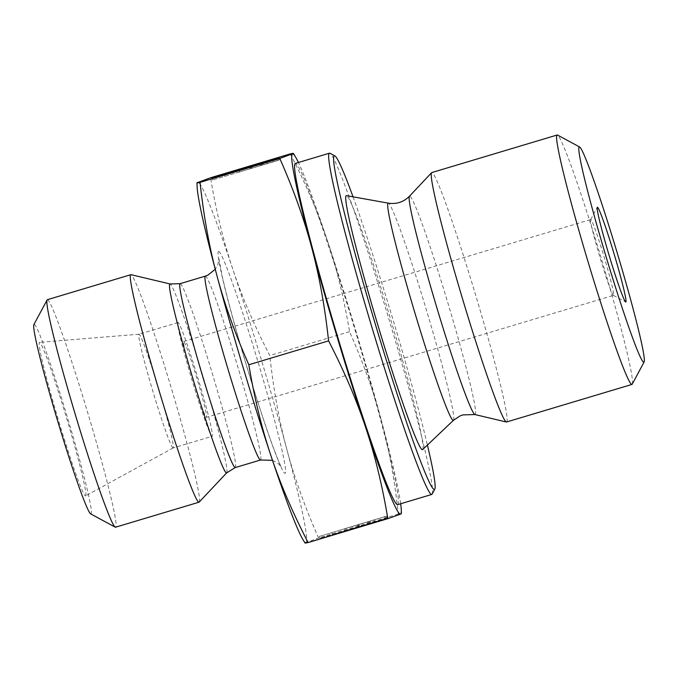 <?xml version="1.0" encoding="UTF-8"?>
<svg xmlns="http://www.w3.org/2000/svg" width="678" height="678" viewBox="0 0 678 678"><rect width="100%" height="100%" fill="white"/><g stroke="black" fill="none" stroke-linecap="round" stroke-linejoin="round"><path stroke-width="0.51" stroke-dasharray="3.39 2.54" d="M613.497 295.362A39.587 2.068 -106.7 0 1 613.488 295.371A39.587 2.068 -106.7 0 1 613.37 295.345A39.587 2.068 -106.7 0 1 600.14 258.047A39.587 2.068 -106.7 0 1 590.674 219.613A39.587 2.068 -106.7 0 1 590.767 219.528A39.587 2.068 -106.7 0 1 604.073 256.725A39.587 2.068 -106.7 0 1 613.497 295.362L206.417 417.334A39.587 2.068 -106.7 0 1 193.069 380.011A39.587 2.068 -106.7 0 1 183.696 341.492A39.587 2.068 -106.7 0 1 197.001 378.688A39.587 2.068 -106.7 0 1 206.434 417.326L206.434 417.326A39.587 2.068 -106.7 0 1 206.417 417.334M387.341 517.95L319.914 538.298L385.443 518.78L332.364 534.561L387.341 517.95L386.774 516.051L319.346 536.4L386.774 516.051M385.443 518.78L384.875 516.89M370.756 522.916L370.188 521.026M368.857 523.755L368.29 521.857M346.466 528.145L386.672 516.102L344.771 528.891L346.466 528.145L347.034 530.043L345.339 530.781L385.545 518.738L347.034 530.043M359.594 526.281L359.026 524.382M358.874 526.594L358.306 524.696M369.646 523.263L369.078 521.374M387.24 518L386.672 516.102M374.663 521.882L374.095 519.984M385.545 518.738L384.977 516.839M367.959 524.009L367.391 522.111M358.628 526.704L358.06 524.806M357.908 527.018L357.34 525.119M345.339 530.781L344.771 528.891M277.395 158.601L277.963 160.491L212.434 180.009L277.963 160.491M279.294 157.762L279.861 159.661M260.835 163.661L261.377 165.466M262.708 162.737L263.276 164.627M237.859 172.492L279.76 159.711L237.859 172.492L237.292 170.602M249.86 166.83L250.428 168.729M250.58 166.517L251.148 168.415M259.911 163.822L260.479 165.72M277.497 158.55L278.065 160.449M266.649 161.805L267.183 163.593M279.192 157.813L279.76 159.711M261.666 163.296L262.166 164.974M250.835 166.441L251.394 168.305M251.546 166.093L252.114 167.991M239.046 170.068L239.554 171.754M632.21 384.172A130.201 6.814 73.3 0 0 601.081 257.767A130.201 6.814 73.3 0 0 557.579 135.066M506.551 422.004A130.201 6.814 73.3 0 0 506.593 421.987A130.201 6.814 73.3 0 0 475.592 294.93A130.201 6.814 73.3 0 0 431.818 172.559M400.664 503.762A188.026 9.839 73.3 0 0 381.4 420.631C388.986 448.785 394.63 479.931 398.333 514.06C401.478 513.382 402.224 513.399 400.554 514.119M290.286 153.881C305.914 184.179 318.279 213.07 327.381 240.546C336.585 267.988 343.975 298.362 349.551 331.678C363.306 362.798 373.917 392.452 381.4 420.631A188.026 9.839 73.3 0 0 327.381 240.546A188.026 9.839 73.3 0 0 298.422 162.491M349.551 331.678L269.802 355.569C254.174 325.271 241.809 296.379 232.707 268.903C223.503 241.461 216.113 211.087 210.536 177.772M398.333 514.06L318.584 537.959C304.829 506.839 294.218 477.185 286.735 448.997C279.15 420.843 273.505 389.706 269.802 355.569M397.647 504.669A178.128 9.322 73.3 0 0 397.706 504.644A178.128 9.322 73.3 0 0 355.28 330.762A178.128 9.322 73.3 0 0 295.396 163.398M353.043 196.823A174.17 9.119 -106.7 0 1 427.411 445.056M432.123 494.084A178.128 9.322 73.3 0 0 389.536 321.143A178.128 9.322 73.3 0 0 330.017 153.279M422.614 449.616A132.608 6.941 73.3 0 0 391.036 320.694A132.608 6.941 73.3 0 0 346.517 195.654M305.024 543.002L318.584 537.959M197.095 186.314A188.026 9.839 -106.7 0 1 197.832 182.306A188.026 9.839 -106.7 0 1 232.707 268.903A188.026 9.839 -106.7 0 1 286.735 448.997A188.026 9.839 -106.7 0 1 305.88 542.485A188.026 9.839 -106.7 0 1 302.939 539.586M173.11 447.972A59.376 3.11 -106.7 0 1 173.093 447.98A59.376 3.11 -106.7 0 1 153.135 392.189A59.376 3.11 -106.7 0 1 138.99 334.229A59.376 3.11 -106.7 0 1 139.007 334.22A59.376 3.11 -106.7 0 1 139.041 334.22A59.376 3.11 -106.7 0 1 159.025 390.206A59.376 3.11 -106.7 0 1 173.127 447.963A59.376 3.11 -106.7 0 1 173.11 447.972L212.095 436.293A59.376 3.11 -106.7 0 1 192.137 380.502A59.376 3.11 -106.7 0 1 177.992 322.542A59.376 3.11 -106.7 0 1 178.017 322.533A59.376 3.11 -106.7 0 1 198.035 378.519A59.376 3.11 -106.7 0 1 212.095 436.293M85.555 495.898A80.157 4.195 73.3 0 0 85.572 495.889A80.157 4.195 73.3 0 0 66.546 417.919A80.157 4.195 73.3 0 0 39.561 342.331A80.157 4.195 73.3 0 0 39.494 342.348A80.157 4.195 73.3 0 0 58.664 420.86A80.157 4.195 73.3 0 0 85.555 495.898M199.162 502.093A118.752 6.212 73.3 0 0 170.873 386.663A118.752 6.212 73.3 0 0 131.032 274.683M47.375 299.693A118.752 6.212 -106.7 0 1 87.411 411.665A118.752 6.212 -106.7 0 1 115.54 527.204M90.623 513.865A98.963 5.178 73.3 0 0 68.131 419.792A98.963 5.178 73.3 0 0 34.086 324.338A98.963 5.178 73.3 0 0 33.9 324.533M474.905 414.538A114.014 5.966 73.3 0 0 475.125 414.521A114.014 5.966 73.3 0 0 447.48 301.6A114.014 5.966 73.3 0 0 409.487 196.196M453.438 420.326A113.387 5.933 73.3 0 0 426.445 310.092A113.387 5.933 73.3 0 0 388.375 203.163M218.587 251.496A115.785 6.06 -106.7 0 1 273.319 415.665A115.785 6.06 -106.7 0 1 263.666 420.021A115.785 6.06 -106.7 0 1 218.587 251.496M226.689 472.863A98.641 5.161 73.3 0 0 203.18 376.976A98.641 5.161 73.3 0 0 170.085 283.963M180.153 283.675A95.988 5.026 -106.7 0 1 212.519 374.18A95.988 5.026 -106.7 0 1 235.258 467.574M260.471 460.023A95.988 5.026 73.3 0 0 237.741 366.629A95.988 5.026 73.3 0 0 205.375 276.115M613.37 295.345L625.641 301.99M590.674 219.613L597.284 207.315M183.696 341.492L590.767 219.528M319.914 538.298L319.346 536.4M332.364 534.561L331.796 532.671M211.867 178.111L212.434 180.009M224.367 174.551L224.884 176.272M139.041 334.22L39.561 342.331M173.127 447.963L85.572 495.889M178.017 322.533L139.007 334.22M272.48 460.294L278.234 463.549L281.277 466.879C280.175 465.294 277.048 457.548 271.878 443.641C263.895 421.428 254.987 393.901 245.156 361.052C234.859 326.33 227.232 298.151 222.274 276.505L218.977 258.954L217.714 264.971L215.248 269.285"/><path stroke-width="1.02" d="M625.811 302.007A49.477 2.593 73.3 0 0 613.649 252.462A49.477 2.593 73.3 0 0 597.284 207.315A49.477 2.593 73.3 0 0 609.115 255.36A49.477 2.593 73.3 0 0 625.641 301.99A49.477 2.593 73.3 0 0 625.811 302.007M643.888 362.264A112.387 5.882 -106.7 0 1 605.225 253.852A112.387 5.882 -106.7 0 1 579.673 147.016A112.387 5.882 -106.7 0 1 617.226 252.928A112.387 5.882 -106.7 0 1 644.1 362.035A112.387 5.882 -106.7 0 1 643.888 362.264M277.395 158.601L211.867 178.111L277.395 158.601M249.86 166.83L279.192 157.813L249.86 166.83M579.673 147.016L557.579 135.066A130.201 6.814 73.3 0 0 557.18 134.998A130.201 6.814 73.3 0 0 588.021 261.674A130.201 6.814 73.3 0 0 631.921 384.443A130.201 6.814 73.3 0 0 631.964 384.426A130.201 6.814 73.3 0 0 632.21 384.172L644.1 362.035M557.18 134.998L431.818 172.559A130.201 6.814 73.3 0 0 431.632 172.67A130.201 6.814 73.3 0 0 462.659 299.235A130.201 6.814 73.3 0 0 506.339 422.004A130.201 6.814 73.3 0 0 506.551 422.004L631.921 384.443M401.291 510.119L401.41 513.627L400.554 514.119A188.026 9.839 73.3 0 0 401.291 510.119A188.026 9.839 73.3 0 0 400.664 503.762M387.85 518.653C382.273 485.346 374.883 454.963 365.671 427.521A188.026 9.839 73.3 0 0 400.545 514.127L387.85 518.653L308.092 542.553C304.947 543.231 304.21 543.214 305.88 542.485M328.584 340.856C324.881 306.727 319.236 275.582 311.651 247.428A188.026 9.839 73.3 0 0 365.671 427.521C356.569 400.045 344.212 371.163 328.584 340.856L248.826 364.756C254.403 398.062 261.801 428.445 271.005 455.887C280.107 483.363 292.472 512.254 308.092 542.553M292.498 153.94A188.026 9.839 73.3 0 0 311.651 247.428C304.168 219.248 293.549 189.594 279.802 158.474L293.362 153.423L295.447 156.847A188.026 9.839 73.3 0 0 292.498 153.94C294.176 153.211 293.438 153.194 290.286 153.881L210.536 177.772L196.967 182.806L197.095 186.314A188.026 9.839 -106.7 0 0 216.985 275.793C224.46 303.981 235.08 333.635 248.826 364.756M298.422 162.491A188.026 9.839 73.3 0 0 295.447 156.847M197.832 182.306C196.162 183.026 196.9 183.052 200.044 182.365C203.747 216.502 209.392 247.639 216.985 275.793A188.026 9.839 -106.7 0 0 271.005 455.887A188.026 9.839 -106.7 0 0 302.939 539.586L305.024 543.002M279.802 158.474L200.044 182.365M334.932 155.94L330.017 153.279A178.128 9.322 73.3 0 0 329.483 153.186L295.396 163.398A178.128 9.322 73.3 0 0 337.593 336.712A178.128 9.322 73.3 0 0 397.647 504.669L431.733 494.457A178.128 9.322 73.3 0 0 431.793 494.431A178.128 9.322 73.3 0 0 432.123 494.084L434.768 489.16A174.17 9.119 -106.7 0 1 434.437 489.508A174.17 9.119 -106.7 0 1 374.527 321.508A174.17 9.119 -106.7 0 1 334.932 155.94A174.17 9.119 -106.7 0 1 353.043 196.823M427.411 445.056A174.17 9.119 -106.7 0 1 434.768 489.16M329.483 153.186A178.128 9.322 73.3 0 0 371.671 326.499A178.128 9.322 73.3 0 0 431.733 494.457M453.438 420.326A113.387 5.933 73.3 0 1 453.336 420.394A113.387 5.933 73.3 0 1 414.75 312.405A113.387 5.933 73.3 0 1 388.375 203.163L346.517 195.654A132.608 6.941 73.3 0 0 377.358 323.406A132.608 6.941 73.3 0 0 422.496 449.7A132.608 6.941 73.3 0 0 422.614 449.616L453.438 420.326L460.15 415.877L462.777 414.902L474.905 414.538L506.339 422.004M170.085 283.963L131.032 274.683A118.752 6.212 73.3 0 0 130.837 274.692A118.752 6.212 73.3 0 0 130.795 274.7A118.752 6.212 73.3 0 0 159.084 390.63A118.752 6.212 73.3 0 0 199.001 502.203A118.752 6.212 73.3 0 0 199.162 502.093L226.689 472.863L235.258 467.574A95.988 5.026 -106.7 0 1 202.985 377.392A95.988 5.026 -106.7 0 1 180.119 283.684A95.988 5.026 -106.7 0 1 180.153 283.675L170.085 283.963A98.641 5.161 73.3 0 0 169.89 283.98A98.641 5.161 73.3 0 0 193.823 381.706A98.641 5.161 73.3 0 0 226.689 472.863M199.001 502.203L115.54 527.204A118.752 6.212 -106.7 0 1 115.184 527.145A118.752 6.212 -106.7 0 1 75.504 415.233A118.752 6.212 -106.7 0 1 47.113 299.947A118.752 6.212 -106.7 0 1 47.333 299.71A118.752 6.212 -106.7 0 1 47.375 299.693L130.837 274.692M47.113 299.947L33.9 324.533A98.963 5.178 73.3 0 0 57.562 420.614A98.963 5.178 73.3 0 0 90.623 513.865L115.184 527.145M388.375 203.163C396.596 204.383 403.63 202.061 409.487 196.196A114.014 5.966 73.3 0 0 436.649 307.032A114.014 5.966 73.3 0 0 474.905 414.538M215.248 269.285L207.79 275.217L205.375 276.115A95.988 5.026 73.3 0 0 205.341 276.132A95.988 5.026 73.3 0 0 228.206 369.832A95.988 5.026 73.3 0 0 260.471 460.023L235.258 467.574M409.487 196.196L431.632 172.67M205.375 276.115L180.153 283.675M260.471 460.023L272.48 460.294"/></g></svg>
